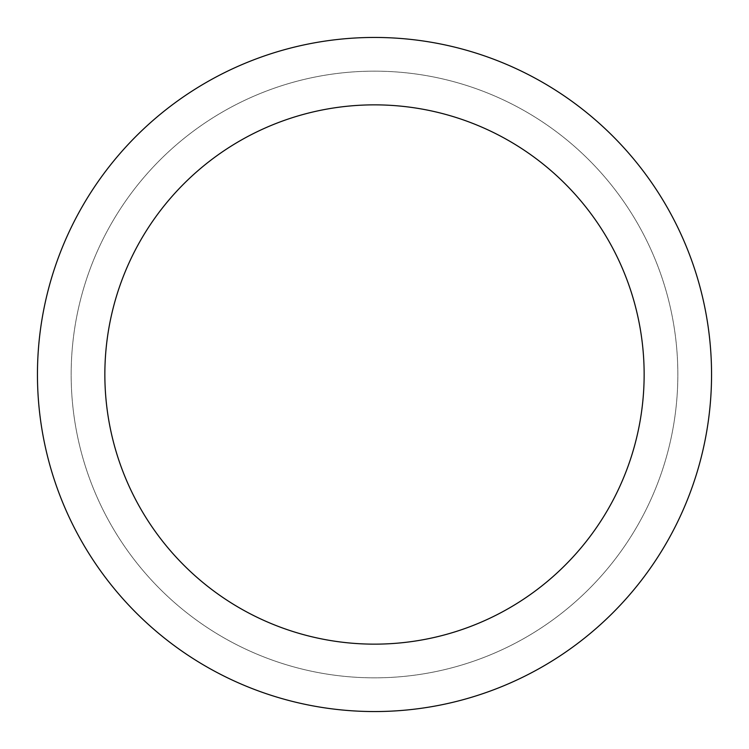 <?xml version="1.0" encoding="UTF-8"?>
<svg xmlns="http://www.w3.org/2000/svg" width="749" height="749" viewBox="0 0 749 749"><rect width="100%" height="100%" fill="white"/><g stroke="black" fill="none" stroke-linecap="round" stroke-linejoin="round"><path stroke-width="0.56" stroke-dasharray="3.75 2.81" d="M374.5 71.155A303.345 303.345 0 0 1 637.202 526.173A303.345 303.345 0 0 1 111.798 526.173A303.345 303.345 0 0 1 374.5 71.155A303.345 303.345 0 0 1 637.202 526.173A303.345 303.345 0 0 1 111.798 526.173A303.345 303.345 0 0 1 374.5 71.155A303.345 303.345 0 0 1 637.202 526.173A303.345 303.345 0 0 1 111.798 526.173A303.345 303.345 0 0 1 374.5 71.155M374.5 37.45A337.05 337.05 0 0 1 666.395 543.025A337.05 337.05 0 0 1 82.605 543.025A337.05 337.05 0 0 1 374.5 37.45"/><path stroke-width="1.12" d="M374.5 37.45A337.05 337.05 0 0 1 666.395 543.025A337.05 337.05 0 0 1 82.605 543.025A337.05 337.05 0 0 1 374.5 37.45M374.5 104.86A269.64 269.64 0 0 1 608.019 509.32A269.64 269.64 0 0 1 140.981 509.32A269.64 269.64 0 0 1 374.5 104.86"/></g></svg>
